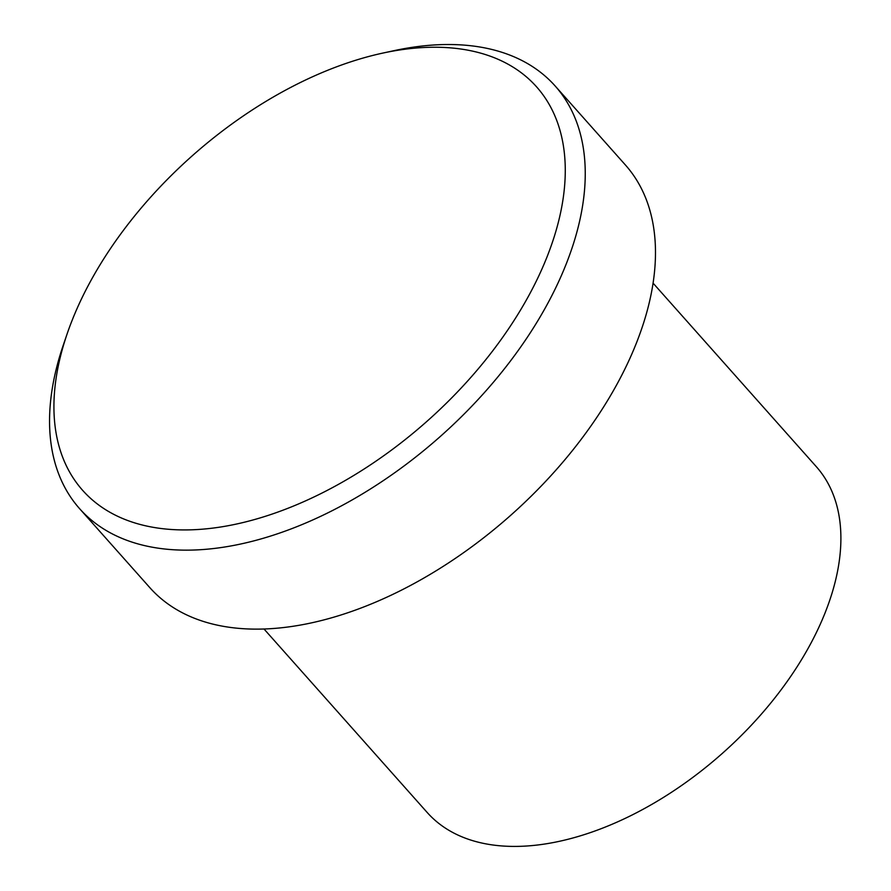 <?xml version="1.0" encoding="UTF-8"?>
<svg xmlns="http://www.w3.org/2000/svg" width="891" height="891" viewBox="0 0 891 891"><rect width="100%" height="100%" fill="white"/><g stroke="black" fill="none" stroke-linecap="round" stroke-linejoin="round"><path stroke-width="1.34" d="M72.349 319.78A303.664 177.198 -41.6 0 0 67.17 333.769A303.664 177.198 -41.6 0 0 221.358 526.893A303.664 177.198 -41.6 0 0 546.84 257.376A303.664 177.198 -41.6 0 0 382.785 53.092A303.664 177.198 -41.6 0 0 72.349 319.78M382.785 53.092L394.078 50.653A318.132 185.64 138.4 0 1 555.126 85.948A318.132 185.64 138.4 0 1 565.941 264.66A318.132 185.64 138.4 0 1 330.372 511.601A318.132 185.64 138.4 0 1 79.678 508.761A318.132 185.64 138.4 0 1 63.428 344.694L67.17 333.769M264.059 629.057L427.246 812.547A260.283 151.882 -41.6 0 0 632.354 814.875A260.283 151.882 -41.6 0 0 825.099 612.83A260.283 151.882 -41.6 0 0 816.245 466.606L653.058 283.115M79.678 508.761L149.911 587.737A318.132 185.64 -41.6 0 0 400.605 590.577A318.132 185.64 -41.6 0 0 636.174 343.636A318.132 185.64 -41.6 0 0 625.359 164.924L555.126 85.948"/></g></svg>
